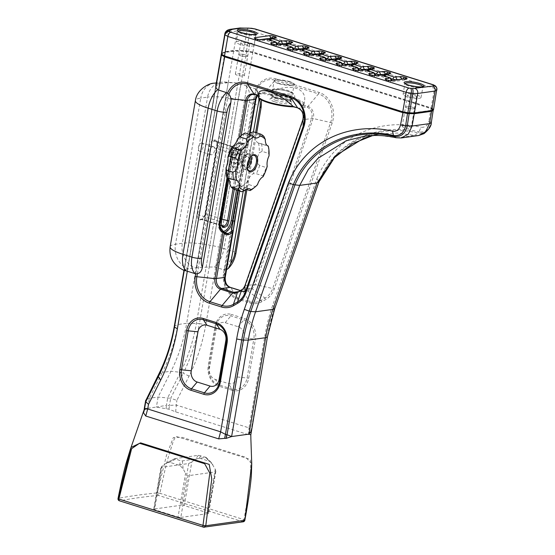 <?xml version="1.0" encoding="UTF-8"?>
<svg xmlns="http://www.w3.org/2000/svg" width="555" height="555" viewBox="0 0 555 555"><rect width="100%" height="100%" fill="white"/><g stroke="black" fill="none" stroke-linecap="round" stroke-linejoin="round"><path stroke-width="0.42" stroke-dasharray="2.77 2.08" d="M412.587 107.295A4.551 0.944 -170.2 0 1 414.502 108.433A4.551 0.944 -170.2 0 1 409.861 108.586A4.551 0.944 -170.2 0 1 405.538 106.879A4.551 0.944 -170.2 0 1 408.015 106.47A4.551 0.944 -170.2 0 1 412.587 107.295A4.551 0.944 9.8 0 0 408.015 106.47A4.551 0.944 9.8 0 0 405.538 106.879A4.551 0.944 9.8 0 0 409.861 108.586A4.551 0.944 9.8 0 0 414.502 108.433A4.551 0.944 9.8 0 0 412.587 107.295M409.215 126.783A4.551 0.944 -170.2 0 1 411.137 127.921A4.551 0.944 -170.2 0 1 406.496 128.073A4.551 0.944 -170.2 0 1 402.174 126.367A4.551 0.944 -170.2 0 1 404.65 125.957A4.551 0.944 -170.2 0 1 409.215 126.783M237.297 75.237A4.551 0.944 -170.2 0 1 235.382 74.106A4.551 0.944 -170.2 0 1 240.024 73.954A4.551 0.944 -170.2 0 1 244.346 75.653A4.551 0.944 -170.2 0 1 241.862 76.063A4.551 0.944 -170.2 0 1 237.297 75.237M240.662 55.75A4.551 0.944 -170.2 0 1 238.747 54.612A4.551 0.944 -170.2 0 1 243.388 54.459A4.551 0.944 -170.2 0 1 247.71 56.166A4.551 0.944 -170.2 0 1 245.234 56.575A4.551 0.944 -170.2 0 1 240.662 55.75A4.551 0.944 9.8 0 0 245.234 56.575A4.551 0.944 9.8 0 0 247.71 56.166A4.551 0.944 9.8 0 0 243.388 54.459A4.551 0.944 9.8 0 0 238.747 54.612A4.551 0.944 9.8 0 0 240.662 55.75M244.512 520.326L244.02 519.653L247.898 496.531L250.437 476.079L250.798 462.787L250.298 459.935L249.257 459.075L176.247 436.445L174.943 437.839L173.32 441.19L168.415 456.633L165.244 468.718L159.909 493.298L157.322 492.861L166.438 455.468L173.354 437.513L182.005 437.305L245.719 457.271L251.727 463.8M243.152 521.811L158.432 495.407L157.322 492.861C142.843 494.332 129.821 496.156 118.25 498.334L119.686 500.832L203.796 527.188L242.542 521.762A2.019 1.075 -72.6 0 0 244.02 519.653L159.909 493.298A2.019 1.075 107.4 0 1 158.432 495.407C144.099 496.767 131.188 498.577 119.686 500.832A2.019 1.075 107.4 0 1 119.415 500.811M174.7 458.659L198.329 455.315L206.016 457.375L182.359 460.893L179.938 460.588L174.7 458.659L166.75 462.815L162.115 466.089L154.581 509.712L178.03 517.059L185.564 473.436L188.006 475.739L180.805 517.413A2.019 0.416 -170.2 0 1 178.03 517.059M180.805 517.413L208.222 513.576L215.423 471.896L188.006 475.739M206.016 457.375L211.115 462.301L215.264 469.28L207.73 512.903A2.019 0.416 -170.2 0 1 208.583 513.403A2.019 0.416 -170.2 0 1 208.222 513.576M207.73 512.903L184.281 505.556L191.815 461.927L195.492 459.249L199.425 458.152L209.672 461.358L211.115 462.301M162.115 466.089L161.283 467.365L188.7 463.522L181.506 505.203A2.019 0.416 -170.2 0 1 184.281 505.556M181.506 505.203L154.082 509.039L161.283 467.365M154.581 509.712A2.019 0.416 -170.2 0 1 153.728 509.212A2.019 0.416 -170.2 0 1 154.082 509.039M250.763 434.704L251.103 431.297A20.23 19.148 -5.2 0 0 250.811 434.933L248.557 434.697L175.63 411.845L168.921 409.174L156.378 407.072L147.665 408.293L144.515 409.812L143.461 411.879M188.7 463.522L191.815 461.927M215.264 469.28L215.833 471.417L215.423 471.896M166.75 462.815L169.726 462.308L179.973 465.52L183.143 468.85L185.564 473.436M267.441 336.878L251.068 431.658M248.557 434.697L249.001 427.849L251.047 430.798L267.441 336.732A163.607 134.504 82 0 1 274.822 308.094L318.938 181.922M168.921 409.174A20.23 6.313 -88.5 0 0 169.435 405.434L176.074 404.997L249.001 427.849L265.04 334.998A169.24 139.138 82 0 1 272.678 305.375L316.87 178.807L318.972 181.645C335.969 140.235 380.071 123.931 418.137 133.034L414.585 135.358L397.269 133.054L381.472 133.845L372.731 135.524M166.063 408.709A20.23 6.188 -90 0 0 166.431 405.358L169.435 405.434L170.676 398.268L158.106 397.047L149.392 398.268L145.812 399.954M225.739 51.886L234.453 50.665L243.791 50.685L252.421 52.045L430.687 107.906L432.747 109.453L431.075 110.32L413.718 112.748L409.257 112.741L403.228 111.756L224.962 55.889L222.409 54.383L222.777 52.767L225.739 51.886L224.948 52.461L177.954 324.515L186.674 323.294A161.713 132.95 -98 0 1 171.086 371.212L158.106 397.047L156.378 407.072L166.431 405.358L167.756 397.671L180.472 372.356A165.501 136.065 82 0 0 196.421 323.315L243.416 51.261L233.662 51.24L224.948 52.461L221.487 53.71M144.342 408.452L147.665 408.293L149.392 398.268L162.365 372.433L158.633 374.431M432.574 108.884L433.323 109.973L432.574 108.884M433.33 110.008L431.013 108.62L252.74 52.76L243.416 51.261L243.791 50.685M214.369 139.936A6.063 3.219 -72.6 0 1 216.693 141.872A6.063 3.219 -72.6 0 1 216.776 145.306L204.996 213.515A6.063 3.219 -72.6 0 1 202.082 219.114A6.063 3.219 -72.6 0 1 200.563 219.842L199.994 219.919A6.063 3.219 -72.6 0 1 197.587 214.556L209.367 146.347A6.063 3.219 -72.6 0 1 213.8 140.02L214.369 139.936L215.014 141.171L214.445 141.248A5.051 2.678 107.4 0 0 210.754 146.52L198.974 214.729A5.051 2.678 107.4 0 0 200.313 219.156A5.051 2.678 107.4 0 0 200.979 219.204L201.555 219.121A5.051 2.678 107.4 0 0 202.818 218.517A5.051 2.678 107.4 0 0 205.246 213.848L217.026 145.646A5.051 2.678 107.4 0 0 216.956 142.781A5.051 2.678 107.4 0 0 215.687 141.22A5.051 2.678 107.4 0 0 215.014 141.171L237.256 148.136A5.051 2.678 -72.6 0 1 237.928 148.185A5.051 2.678 -72.6 0 1 239.26 152.611L233.038 188.644M221.431 224.969A5.051 2.678 -72.6 0 1 221.285 224.56A5.051 2.678 -72.6 0 1 221.216 221.702L232.996 153.492A5.051 2.678 -72.6 0 1 235.424 148.83A5.051 2.678 -72.6 0 1 236.687 148.22L237.672 147.498A6.063 3.219 107.4 0 0 236.159 148.234A6.063 3.219 107.4 0 0 233.246 153.825L228.861 179.182M234.335 189.345L240.648 152.785A6.063 3.219 107.4 0 0 238.241 147.422M275.724 100.309A9.706 2.005 9.8 0 0 285.471 102.064A9.706 2.005 9.8 0 0 290.758 101.19A9.706 2.005 9.8 0 0 290.612 100.739A9.706 2.005 9.8 0 0 281.538 97.562A9.706 2.005 9.8 0 0 271.922 97.507A9.706 2.005 9.8 0 0 271.638 97.888A9.706 2.005 9.8 0 0 275.724 100.309M237.783 190.476L244.318 152.646A11.121 5.897 107.4 0 0 241.376 142.912A11.121 5.897 107.4 0 0 239.899 142.802L243.173 143.828A11.121 5.897 -72.6 0 1 244.644 143.939A11.121 5.897 -72.6 0 1 246.364 145.181L238.192 190.608M246.364 145.181L247.641 144.584A12.127 6.431 107.4 0 0 244.158 143.114L243.589 143.19A12.127 6.431 107.4 0 0 239.406 145.736L238.775 146.243A1.013 0.569 -137.2 0 0 239.33 146.166A1.013 0.569 -137.2 0 0 239.406 145.736L241.154 135.649M246.552 145.84L248.009 145.396L247.641 144.584L249.521 133.7M274.69 101.78A11.121 2.296 9.8 0 0 286.873 103.841A11.121 2.296 9.8 0 0 291.75 102.273A11.121 2.296 9.8 0 0 281.35 98.637A11.121 2.296 9.8 0 0 270.334 98.575A11.121 2.296 9.8 0 0 274.69 101.78M224.248 232.42A1.013 0.805 -38.2 0 0 223.922 232.205L223.124 231.352C220.474 228.861 219.378 226.017 219.835 222.819L231.622 154.609C232.261 151.432 234.286 148.92 237.679 147.082L237.727 146.659C234.175 148.712 232.046 151.473 231.352 154.942L232.046 154.859L231.213 154.477L219.433 222.687A11.121 5.897 107.4 0 0 222.375 232.42A11.121 5.897 107.4 0 0 223.845 232.531L224.289 232.469M239.684 191.073L250.132 133.158M233.19 231.227L233.253 230.797M269.231 93.996A23.248 4.808 -170.2 0 1 292.707 97.84A23.248 4.808 -170.2 0 1 304.001 104.083L303.148 105.381L303.481 105.02L307.942 106.414A8.679 7.132 82 0 1 313.124 118.499L303.391 119.547L245.428 285.575L255.161 284.535A8.679 7.132 82 0 1 251.894 288.662L247.78 291.028L246.503 290.64L250.624 288.274A8.082 6.646 -98 0 0 253.663 284.424L311.626 118.395A8.082 6.646 -98 0 0 306.797 107.136L302.239 105.707L303.481 105.02L304.411 101.725C307.706 86.858 285.95 82.071 269.231 93.996L267.912 94.947L263.354 93.524A8.082 6.646 -98 0 0 260.892 93.309A8.082 6.646 -98 0 0 257.194 95.432M244.068 337.981A9.234 7.597 -98 0 0 238.137 326.735L225.205 322.684A9.234 7.597 -98 0 0 216.193 329.247L209.464 368.222A9.234 7.597 -98 0 0 215.395 379.467L228.327 383.526A9.234 7.597 -98 0 0 237.339 376.956L244.068 337.981L253.836 338.938A15.582 12.807 -98 0 0 243.832 319.971L230.901 315.92A15.582 12.807 -98 0 0 215.701 326.992L208.971 365.967A15.582 12.807 -98 0 0 218.975 384.934L231.907 388.986A15.582 12.807 -98 0 0 247.107 377.92L253.836 338.938L255.425 339.244L248.696 378.219A17.011 13.986 82 0 1 232.101 390.304L231.907 388.986L228.327 383.526M431.284 122.815L431.284 122.676C429.334 130.418 424.95 133.873 418.137 133.034L419.032 131.882C380.591 122.71 336.101 139.208 318.945 181.055L274.78 308.407M256.022 99.061L256.035 98.97A8.679 7.132 82 0 1 264.499 92.803L263.354 93.524L255.127 94.676L259.678 96.105L258.637 95.647L258.595 93.816M258.935 97.715A22.436 4.641 9.8 0 1 259.678 96.105L258.297 95.543M293.158 106.463L298.562 108.287L306.797 107.136L307.942 106.414L318.487 93.885L275.051 80.267A20.431 16.796 -98 0 0 255.12 94.787L224.338 272.998A20.431 16.796 -98 0 0 237.464 297.875L249.604 301.677A20.431 16.796 -98 0 0 260.926 300.456L265.047 298.084A20.431 16.796 -98 0 0 272.727 288.364L330.69 122.336A20.431 16.796 -98 0 0 318.487 93.885L319.16 92.442A21.86 17.975 82 0 1 332.216 122.884L313.124 118.499L255.161 284.535L274.253 288.919A21.86 17.975 82 0 1 266.032 299.311L261.918 301.684A21.86 17.975 82 0 1 249.799 302.995L237.658 299.194A21.86 17.975 82 0 1 223.616 272.574L224.338 272.998L225.254 277.181A8.679 7.132 82 0 0 225.24 277.264M293.741 106.886L294.004 106.858A22.436 4.641 9.8 0 1 293.65 106.851M252.421 52.045L252.74 52.76L205.752 324.814A173.146 142.351 82 0 1 189.061 376.123L176.872 400.384L170.676 398.268L183.254 373.224L180.472 372.356L171.086 371.212L162.365 372.433A161.713 132.95 82 0 0 177.954 324.515L174.326 326.125M414.606 95.606A4.551 0.944 -170.2 0 1 416.521 96.736A4.551 0.944 -170.2 0 1 411.879 96.889A4.551 0.944 -170.2 0 1 407.557 95.189A4.551 0.944 -170.2 0 1 410.034 94.78A4.551 0.944 -170.2 0 1 414.606 95.606M242.681 44.053A4.551 0.944 -170.2 0 1 240.766 42.922A4.551 0.944 -170.2 0 1 245.407 42.77A4.551 0.944 -170.2 0 1 249.729 44.469A4.551 0.944 -170.2 0 1 247.252 44.879A4.551 0.944 -170.2 0 1 242.681 44.053M417.166 95.245A9.095 1.88 -170.2 0 1 421.002 97.513A9.095 1.88 -170.2 0 1 411.72 97.819A9.095 1.88 -170.2 0 1 403.076 94.412A9.095 1.88 -170.2 0 1 408.036 93.594A9.095 1.88 -170.2 0 1 417.166 95.245M240.121 44.414A9.095 1.88 -170.2 0 1 236.284 42.145A9.095 1.88 -170.2 0 1 245.567 41.84A9.095 1.88 -170.2 0 1 254.211 45.246A9.095 1.88 -170.2 0 1 249.257 46.065A9.095 1.88 -170.2 0 1 240.121 44.414M259.712 39.662L256.063 40.175L257.895 40.952L263.563 40.459A3.233 0.666 -170.2 0 1 268.003 41.021L276.182 43.581A3.233 0.666 -170.2 0 1 277.5 44.24M276.064 44.788L272.415 45.295L274.246 46.079L279.914 45.579A3.233 0.666 -170.2 0 1 284.354 46.148L292.534 48.708A3.233 0.666 -170.2 0 1 293.852 49.36M292.416 49.908L288.767 50.422L290.598 51.206L296.273 50.706A3.233 0.666 -170.2 0 1 300.713 51.268L308.885 53.835A3.233 0.666 -170.2 0 1 310.203 54.487M308.767 55.035L305.118 55.549L306.957 56.326L312.625 55.826A3.233 0.666 -170.2 0 1 317.065 56.395L325.237 58.955A3.233 0.666 -170.2 0 1 326.555 59.607M325.119 60.162L321.47 60.668L323.308 61.452L328.976 60.953A3.233 0.666 -170.2 0 1 333.416 61.515L341.589 64.082A3.233 0.666 -170.2 0 1 342.907 64.734M341.471 65.282L337.822 65.795L339.66 66.572L345.328 66.08A3.233 0.666 -170.2 0 1 349.768 66.642L357.94 69.202A3.233 0.666 -170.2 0 1 359.258 69.861M357.822 70.409L354.18 70.915L356.012 71.699L361.68 71.2A3.233 0.666 -170.2 0 1 366.12 71.768L374.292 74.328A3.233 0.666 -170.2 0 1 375.61 74.98M374.174 75.529L370.532 76.042L372.363 76.826L378.031 76.326A3.233 0.666 -170.2 0 1 382.471 76.888L390.651 79.455A3.233 0.666 -170.2 0 1 391.962 80.107M390.526 80.655L386.752 81.273L389.825 82.091L404.644 80.01L402.5 79.157M390.838 78.581L384.525 76.604A3.233 0.666 -170.2 0 1 383.255 75.667A3.233 0.666 -170.2 0 1 383.727 75.529L388.41 74.856L386.141 74.03M374.479 73.454L368.173 71.477A3.233 0.666 -170.2 0 1 366.904 70.547A3.233 0.666 -170.2 0 1 367.375 70.402L372.051 69.729L369.79 68.903M358.128 68.334L351.815 66.357A3.233 0.666 -170.2 0 1 350.552 65.421A3.233 0.666 -170.2 0 1 351.024 65.282L355.7 64.602L353.438 63.783M341.776 63.208L335.463 61.23A3.233 0.666 -170.2 0 1 334.2 60.301A3.233 0.666 -170.2 0 1 334.672 60.155L339.348 59.482L337.086 58.657M325.424 58.088L319.111 56.104A3.233 0.666 -170.2 0 1 317.849 55.174A3.233 0.666 -170.2 0 1 318.32 55.028L322.996 54.355L320.734 53.53M309.073 52.961L302.759 50.984A3.233 0.666 -170.2 0 1 301.49 50.047A3.233 0.666 -170.2 0 1 301.969 49.908L306.644 49.235L304.383 48.41M292.721 47.834L286.408 45.857A3.233 0.666 -170.2 0 1 285.138 44.927A3.233 0.666 -170.2 0 1 285.617 44.782L290.293 44.109L288.031 43.283M276.369 42.714L270.056 40.737A3.233 0.666 -170.2 0 1 268.786 39.8A3.233 0.666 -170.2 0 1 269.265 39.662L273.941 38.982L271.679 38.163M221.459 53.578L225.08 51.677L233.801 50.456L243.548 50.484L252.879 51.983L431.145 107.843L433.462 109.196L433.545 109.717M247.468 168.658A8.082 4.287 -72.6 0 1 247.357 168.318A8.082 4.287 -72.6 0 1 251.131 156.274A8.082 4.287 -72.6 0 1 251.415 156.059M269.015 155.976L268.634 153.402L262.092 151.355L259.206 152.903A10.108 5.363 107.4 0 0 257.43 163.17L259.65 165.48L266.192 167.534L267.239 166.243M263.014 176.774L262.869 175.803L256.327 173.75L253.205 173.694A10.108 5.363 107.4 0 0 247.703 181.554L248.765 184.558L255.307 186.612L257.513 184.628M246.219 189.373L243.513 188.527L241.023 186.605A10.108 5.363 107.4 0 0 239.607 185.661A10.108 5.363 107.4 0 0 235.015 187.444L235.251 189.685M228.14 178.204A10.108 5.363 107.4 0 0 226.877 177.42A10.108 5.363 107.4 0 0 226.801 177.399M263.958 136.502L257.416 134.456L255.501 136.398A10.108 5.363 107.4 0 0 258.415 143.037A10.108 5.363 107.4 0 0 258.498 143.058L266.962 145.327M245.053 132.95L244.276 133.852A10.108 5.363 107.4 0 0 245.685 134.796A10.108 5.363 107.4 0 0 248.89 134.157M253.351 188.367A30.324 16.081 107.4 0 0 255.307 186.612M262.869 175.803A30.324 16.081 107.4 0 0 266.192 167.534M268.634 153.402A30.324 16.081 107.4 0 0 268.072 145.674M250.277 133.013A28.298 15.013 -72.6 0 1 255.501 136.398M253.385 131.819A30.324 16.081 -72.6 0 1 257.416 134.456M258.498 143.058A28.298 15.013 -72.6 0 1 259.206 152.903M261.537 143.627A30.324 16.081 -72.6 0 1 262.092 151.355M257.43 163.17A28.298 15.013 -72.6 0 1 253.205 173.694M259.65 165.48A30.324 16.081 -72.6 0 1 256.327 173.75M247.703 181.554A28.298 15.013 -72.6 0 1 241.023 186.605M248.765 184.558A30.324 16.081 -72.6 0 1 243.513 188.527M235.015 187.444A28.298 15.013 -72.6 0 1 229.791 184.059M240.287 136.357A28.298 15.013 -72.6 0 1 244.276 133.852M244.852 147.443A13.258 7.035 -72.6 0 1 249.209 162.781A13.258 7.035 -72.6 0 1 236.784 171.585A13.258 7.035 -72.6 0 1 235.937 158.126A13.258 7.035 -72.6 0 1 244.311 147.554A13.258 7.035 -72.6 0 1 244.852 147.443M248.89 159.562A5.051 2.678 107.4 0 0 247.426 156.434A5.051 2.678 107.4 0 0 246.76 156.378A5.051 2.678 107.4 0 0 243.194 161.047A5.051 2.678 107.4 0 0 244.408 166.077A5.051 2.678 107.4 0 0 247.391 164.342M226.565 269.633L223.616 269.73L214.528 266.99L209.166 267.038L196.262 267.76L187.548 268.981L184.024 270.313L215.874 87.461L184.253 270.528M183.955 270.396L215.819 85.9L184.003 270.417M243.222 191.135L253.462 131.84M215.826 85.865L219.523 83.84L228.244 82.619L236.638 82.952L240.787 83.978L254.891 88.661L256.736 89.709L259.227 98.457M201.493 143.017A4.246 2.255 -72.6 0 1 202.055 143.058A4.246 2.255 -72.6 0 1 202.936 147.783A4.246 2.255 -72.6 0 1 199.516 151.161A4.246 2.255 -72.6 0 1 198.496 146.943A4.246 2.255 -72.6 0 1 201.493 143.017M212.94 146.603A4.246 2.255 -72.6 0 1 213.502 146.645A4.246 2.255 -72.6 0 1 214.383 151.369A4.246 2.255 -72.6 0 1 210.962 154.748A4.246 2.255 -72.6 0 1 209.943 150.53A4.246 2.255 -72.6 0 1 212.94 146.603M198.329 455.315L195.492 459.249M199.425 458.152L200.75 455.62M165.792 463.411L174.985 458.583M205.267 457.036L209.672 461.358M212.843 464.688L205.704 457.625M182.359 460.893L183.143 468.85M179.973 465.52L179.938 460.588M175.422 459.172L169.726 462.308M175.63 411.845L176.872 400.384M187.319 271.222L218.601 90.153L187.319 271.222M227.557 93.108A21.86 17.975 -98 0 0 226.024 98.339L195.714 273.823M189.061 376.123L183.254 373.224A167.43 137.647 -98 0 0 199.391 323.607L186.674 323.294L233.662 51.24L234.453 50.665M246.76 50.977L199.391 323.607L205.752 324.814M430.687 107.906L431.013 108.62L428.883 120.941L431.2 122.294C429.39 129.461 425.338 132.659 419.032 131.882L420.926 127.213C425.054 127.719 427.704 125.631 428.883 120.941M432.747 109.453L433.212 110.091M222.409 54.383L221.924 54.73M222.257 53.703L221.591 54.168M289.627 81.627A9.706 2.005 9.8 0 0 274.628 80.641A9.706 2.005 9.8 0 0 288.218 84.901A9.706 2.005 9.8 0 0 289.627 81.627M278.395 83.576A10.108 2.088 -170.2 0 1 274.128 81.058A10.108 2.088 -170.2 0 1 279.637 80.149A10.108 2.088 -170.2 0 1 289.786 81.98A10.108 2.088 -170.2 0 1 294.053 84.499A10.108 2.088 -170.2 0 1 288.545 85.415A10.108 2.088 -170.2 0 1 278.395 83.576M276.903 92.192A10.108 2.088 -170.2 0 1 272.644 89.674A10.108 2.088 -170.2 0 1 282.96 89.334A10.108 2.088 -170.2 0 1 292.561 93.115A10.108 2.088 -170.2 0 1 287.053 94.024A10.108 2.088 -170.2 0 1 276.903 92.192M276.258 93.219A10.961 2.269 9.8 0 0 293.207 94.329A10.961 2.269 9.8 0 0 277.847 89.515A10.961 2.269 9.8 0 0 276.258 93.219M275.648 97.652A10.684 2.206 -170.2 0 1 277.195 94.045A10.684 2.206 -170.2 0 1 292.166 98.734A10.684 2.206 -170.2 0 1 275.648 97.652M276.029 98.554A9.706 2.005 9.8 0 0 285.776 100.309A9.706 2.005 9.8 0 0 291.063 99.435A9.706 2.005 9.8 0 0 281.843 95.807A9.706 2.005 9.8 0 0 271.936 96.133A9.706 2.005 9.8 0 0 276.029 98.554M209.367 146.347L233.246 153.825M237.672 147.498L236.687 148.22L214.445 141.248L213.8 140.02M197.587 214.556L221.459 222.035M216.776 145.306L240.648 152.785M248.009 145.389L246.288 152.861L242.93 152.465L236.437 190.06M224.532 232.746L223.845 232.531A1.013 0.832 82 0 1 223.2 231.303L223.2 231.303A10.108 5.363 -72.6 0 1 219.183 222.354L230.963 154.144A10.108 5.363 -72.6 0 1 238.345 143.599L238.914 143.523A10.108 5.363 -72.6 0 1 242.93 152.465M238.914 143.523A1.013 0.832 82 0 1 239.899 142.802L239.33 142.885A11.121 5.897 107.4 0 0 231.213 154.477L230.783 154.228C232.163 147.866 234.911 144.078 239.025 142.857A1.013 0.832 82 0 1 239.33 142.885L242.604 143.911A1.013 0.832 -98 0 0 243.589 143.19M204.996 213.515L221.972 219.093M221.674 225.427L201.555 219.121L200.563 219.842M199.994 219.919L200.979 219.204L221.972 225.781M238.345 143.599A1.013 0.832 82 0 1 239.025 142.857L241.376 142.912L244.644 143.939L243.478 143.856A1.013 0.832 -98 0 0 244.158 143.114M238.775 146.243A11.121 5.897 -72.6 0 1 242.604 143.911L243.173 143.828A1.013 0.832 -98 0 0 243.478 143.856L237.915 147.29C234.474 149.406 232.517 151.931 232.046 154.859L228.022 178.169M230.963 154.144L219.003 222.437L219.835 222.819L219.565 223.152M219.183 222.354L219.003 222.437C217.817 226.697 218.941 230.027 222.375 232.42L225.642 233.447A11.121 5.897 -72.6 0 1 223.922 232.205M239.691 191.08L246.288 152.847M304.411 101.725L304.001 104.083A23.248 4.808 -170.2 0 1 303.599 104.763M223.616 272.574L254.398 94.364A21.86 17.975 82 0 1 275.724 78.831L275.051 80.267L264.499 92.803L268.96 94.204M302.239 105.707A22.436 4.641 9.8 0 0 293.609 99.13A22.436 4.641 9.8 0 0 267.912 94.947M244.901 285.79L245.428 285.575A8.082 6.646 82 0 1 242.389 289.426L250.624 288.274L251.894 288.662L265.047 298.084L266.032 299.311M261.918 301.684L260.926 300.456L247.78 291.028A8.679 7.132 82 0 1 242.972 291.548L242.022 291.125A8.082 6.646 -98 0 0 244.491 291.34A8.082 6.646 -98 0 0 246.503 290.64L238.268 291.791A8.082 6.646 82 0 1 236.257 292.492L244.491 291.34L240.364 290.501M249.799 302.995L249.604 301.677L242.972 291.548L230.325 287.351M240.246 290.57L242.022 291.125L238.393 291.632M237.658 299.194L237.464 297.875L230.831 287.747A8.679 7.132 82 0 1 229.631 287.233M418.63 135.531L414.585 135.358L397.22 137.786L401.265 137.959M433.323 109.973L431.284 122.676L433.406 110.355M381.438 133.859L364.08 136.294L379.904 135.489L396.034 137.737M257.464 95.516L259.185 93.92L260.892 93.309L252.657 94.461A8.082 6.646 82 0 1 255.127 94.676L254.683 94.641M242.015 289.55L237.901 291.916M298.118 108.253L298.562 108.287A8.082 6.646 82 0 1 303.391 119.547L302.863 119.769M256.035 98.97L255.12 94.787L254.398 94.364M225.205 322.684L230.901 315.92L231.567 314.484L244.498 318.535A17.011 13.986 82 0 1 255.425 339.244M238.137 326.735L243.832 319.971L244.498 318.535M237.339 376.956L248.696 378.219M232.101 390.304L219.169 386.252L218.975 384.934L215.395 379.467M209.464 368.222L208.971 365.967L208.243 365.544A17.011 13.986 82 0 0 219.169 386.252M216.193 329.247L215.701 326.992L214.979 326.569L208.243 365.544M272.678 305.375L274.787 307.525A164.668 135.378 -98 0 0 267.357 336.351L265.04 334.998M258.186 96.168A23.248 4.808 -170.2 0 1 258.588 95.488M239.371 137.141L237.727 146.659M231.352 154.942L227.37 177.961M275.724 78.831L319.16 92.442M332.216 122.884L274.253 288.919M214.979 326.569A17.011 13.986 82 0 1 231.567 314.484M316.87 178.807C335.109 134.504 381.202 117.806 420.926 127.213M230.942 98.97L227.612 98.637A20.431 16.796 82 0 1 228.868 94.177M197.351 273.844L227.612 98.637L226.024 98.339M422.841 86.594A9.095 1.88 -170.2 0 1 422.854 86.795A9.095 1.88 -170.2 0 1 417.901 87.614A9.095 1.88 -170.2 0 1 408.764 85.963A9.095 1.88 -170.2 0 1 404.928 83.694A9.095 1.88 -170.2 0 1 405.011 83.514M256.049 34.327A9.095 1.88 -170.2 0 1 256.063 34.528A9.095 1.88 -170.2 0 1 251.103 35.347A9.095 1.88 -170.2 0 1 241.973 33.695A9.095 1.88 -170.2 0 1 238.137 31.427A9.095 1.88 -170.2 0 1 238.213 31.246M257.895 40.952L257.097 39.162M255.46 38.656L256.264 40.439M259.005 41.098L260.982 39.662M263.563 40.459L265.54 39.023M268.003 41.021L267.205 39.232M276.182 43.581L275.377 41.791M272.415 45.295L271.568 43.699M272.616 45.566L271.811 43.776M274.246 46.079L273.449 44.289M275.356 46.218L277.333 44.782M279.914 45.579L281.891 44.143M284.354 46.148L283.556 44.358M292.534 48.708L291.729 46.918M288.767 50.422L287.927 48.819M288.968 50.692L288.163 48.902M290.598 51.206L289.8 49.416M291.708 51.344L293.685 49.908M296.273 50.706L298.243 49.27M300.713 51.268L299.908 49.478M308.885 53.835L308.08 52.045M305.118 55.549L304.279 53.946M305.319 55.812L304.515 54.022M306.957 56.326L306.152 54.536M308.067 56.464L310.037 55.028M312.625 55.826L314.595 54.39M317.065 56.395L316.26 54.605M325.237 58.955L324.432 57.165M321.47 60.668L320.63 59.073M321.671 60.939L320.866 59.149M323.308 61.452L322.504 59.663M324.418 61.591L326.389 60.155M328.976 60.953L330.947 59.517M333.416 61.515L332.611 59.732M341.589 64.082L340.784 62.292M337.822 65.795L336.982 64.193M338.023 66.066L337.218 64.276M339.66 66.572L338.855 64.782M340.77 66.718L342.74 65.282M345.328 66.08L347.298 64.644M349.768 66.642L348.963 64.852M357.94 69.202L357.142 67.412M354.18 70.915L353.334 69.32M354.374 71.186L353.57 69.396M356.012 71.699L355.207 69.909M357.122 71.838L359.092 70.402M361.68 71.2L363.65 69.763M366.12 71.768L365.315 69.979M374.292 74.328L373.494 72.538M370.532 76.042L369.685 74.439M370.726 76.312L369.921 74.523M372.363 76.826L371.559 75.036M373.473 76.965L375.444 75.529M378.031 76.326L380.002 74.89M382.471 76.888L381.667 75.098M390.651 79.455L389.846 77.665M386.884 81.169L386.037 79.566M387.078 81.432L386.28 79.642M388.715 81.946L387.91 80.156M389.825 82.091L391.795 80.655M404.644 80.01L406.614 78.574M404.442 79.747L405.115 78.789M384.525 76.604L384.872 76.104M383.727 75.529L385.704 74.093M388.285 74.89L390.262 73.454M388.091 74.62L388.757 73.662M368.173 71.477L368.52 70.978M367.375 70.402L369.346 68.966M371.933 69.763L373.91 68.327M371.739 69.493L372.405 68.536M351.815 66.357L352.168 65.858M351.024 65.282L352.994 63.846M355.582 64.644L357.552 63.208M355.387 64.373L356.053 63.416M335.463 61.23L335.817 60.731M334.672 60.155L336.642 58.719M341.2 58.081L339.23 59.517M339.036 59.246L339.702 58.289M319.111 56.104L319.465 55.611M318.32 55.028L320.291 53.592M322.878 54.39L324.848 52.954M322.677 54.126L323.35 53.169M302.759 50.984L303.106 50.484M301.969 49.908L303.939 48.472M306.526 49.27L308.497 47.834M306.325 49L306.998 48.042M286.408 45.857L286.755 45.357M285.617 44.782L287.587 43.345M290.175 44.143L292.145 42.707M289.974 43.873L290.647 42.915M270.056 40.737L270.403 40.237M269.265 39.662L271.235 38.226M273.823 39.023L275.793 37.587M273.622 38.753L274.295 37.795M256.063 40.175L255.217 38.572M436.91 90.264L436.91 90.083A4.045 3.94 167.7 0 0 436.958 89.202M433.545 109.578L436.827 89.709A4.045 3.94 167.7 0 0 436.799 88.238L436.556 87.496M231.06 29.228A4.045 3.323 -98 0 0 228.452 32.19L224.824 34.091M433.462 109.196L436.827 89.709L434.51 88.356A4.045 2.144 107.4 0 0 433.504 84.839M239.975 27.979L239.871 27.993A4.045 3.323 -98 0 0 237.165 30.969L228.452 32.19L225.08 51.677M431.145 107.843L434.51 88.356L256.243 32.495A4.045 2.144 107.4 0 0 255.175 28.957L255.113 28.936M248.474 27.972A4.045 1.325 -84.4 0 0 246.919 30.997L237.165 30.969L233.801 50.456M252.879 51.983L256.243 32.495L249.889 31.288A4.045 1.325 95.6 0 1 251.477 28.27L251.519 28.277M246.517 50.776L249.889 31.288L246.919 30.997L243.548 50.484M251.179 156.281A8.082 4.287 107.4 0 0 249.153 153.791A8.082 4.287 107.4 0 0 242.639 160.228A8.082 4.287 107.4 0 0 244.318 169.226A8.082 4.287 107.4 0 0 245.386 169.303A8.082 4.287 107.4 0 0 247.398 168.338M237.554 149.774A8.713 4.62 107.4 0 0 231.123 162.976A8.713 4.62 107.4 0 0 239.635 161.782A8.713 4.62 107.4 0 0 237.554 149.774M238.04 149.191A9.442 5.009 -72.6 0 1 241.141 160.111A9.442 5.009 -72.6 0 1 232.295 166.382A9.442 5.009 -72.6 0 1 231.692 156.794A9.442 5.009 -72.6 0 1 237.651 149.267A9.442 5.009 -72.6 0 1 238.04 149.191M237.082 152.528A5.862 3.108 -72.6 0 1 238.477 160.603A5.862 3.108 -72.6 0 1 232.753 161.408A5.862 3.108 -72.6 0 1 237.082 152.528M237.602 153.513A5.051 2.678 107.4 0 0 234.037 158.182A5.051 2.678 107.4 0 0 235.251 163.205A5.051 2.678 107.4 0 0 239.316 159.188A5.051 2.678 107.4 0 0 238.268 153.562A5.051 2.678 107.4 0 0 237.602 153.513M247.232 166.528A7.076 3.753 -72.6 0 1 244.741 168.075A7.076 3.753 -72.6 0 1 241.793 162.865A7.076 3.753 -72.6 0 1 245.809 154.935A7.076 3.753 -72.6 0 1 250.007 157.669M223.616 269.73A20.216 10.718 107.4 0 0 232.954 251.387A7.076 1.464 -170.2 0 1 235.937 253.156M188.485 268.849A20.216 16.615 82 0 1 175.498 244.235L182.338 243.277A30.324 6.271 -170.2 0 1 223.963 248.571A20.216 10.718 -72.6 0 1 214.528 266.99M254.891 88.661A20.216 10.718 107.4 0 1 258.2 105.228L249.209 102.411L223.963 248.571L232.954 251.387L258.2 105.228A7.076 1.464 -170.2 0 1 261.183 106.99M245.83 85.782A20.216 10.718 -72.6 0 1 249.209 102.411A30.324 6.271 9.8 0 0 207.584 97.118L182.338 243.277A20.216 16.615 -98 0 0 195.325 267.892M170.149 246.76A30.324 6.271 -170.2 0 1 175.498 244.235L200.75 98.075A30.324 6.271 9.8 0 0 195.395 100.601M255.626 132.52L245.754 189.699M227.3 82.751A20.216 16.615 -98 0 0 221.133 82.223A20.216 16.615 -98 0 0 207.584 97.118L200.75 98.075A20.216 16.615 82 0 1 214.299 83.181M216.311 83.049A20.216 16.615 82 0 1 220.467 83.708M219.523 83.84L187.548 268.981M196.262 267.76L228.244 82.619M237.901 83.208L206.113 267.219M209.166 267.038L240.787 83.978M246.968 86.178L215.694 267.246M407.557 95.189L402.174 126.367M416.521 96.736L411.137 127.921M244.346 75.653L249.729 44.469M235.382 74.106L240.766 42.922M215.833 471.417L208.583 513.403M153.728 509.212L160.978 467.22M221.854 53.384L222.777 52.767M289.682 81.627C283.598 79.941 278.763 79.448 275.176 80.142L274.128 81.058L272.526 89.91L273.879 89.556C277.264 89.244 281.614 89.723 286.921 91.006L292.589 93.379L294.053 84.499C295.343 84.374 293.886 83.416 289.682 81.627M275.377 97.624C278.894 98.852 283.584 99.546 289.446 99.692C293.47 99.074 295.26 98.103 294.802 96.764C293.949 95.127 297.251 94.072 286.2 90.812C272.685 88.023 270.112 90.188 269.723 91.304C267.517 92.962 269.404 95.071 275.377 97.624M290.758 101.19L291.181 99.185C292.027 98.79 290.369 101.204 275.759 97.666L271.908 95.855L271.638 97.888M235.424 148.83L236.159 148.234M221.285 224.56L221.549 225.469M200.313 219.156L222.555 226.121M215.687 141.22L237.928 148.185M202.818 218.517L202.082 219.114M216.956 142.781L216.693 141.872M271.922 97.507L270.334 98.575M290.612 100.739L291.75 102.273M248.064 145.167L250.138 133.144M372.828 135.517L381.472 133.845M259.143 96.043L258.255 95.765M403.076 94.412L404.893 83.389M421.002 97.513L422.993 86.518M254.211 45.246L256.202 34.25M238.095 31.122L236.284 42.145M272.283 45.399L270.66 43.207M288.635 50.526L287.011 48.327M304.986 55.653L303.363 53.453M321.345 60.772L319.715 58.573M337.697 65.899L336.066 63.7M354.048 71.026L352.418 68.827M370.4 76.146L368.777 73.947M386.752 81.273L385.128 79.074M404.762 79.975L407.03 78.449M388.41 74.856L390.678 73.329M372.051 69.729L374.32 68.203M355.7 64.602L357.968 63.083M339.348 59.482L341.616 57.956M322.996 54.355L325.265 52.829M306.644 49.235L308.913 47.709M290.293 44.109L292.561 42.582M273.941 38.982L276.21 37.462M255.931 40.279L254.308 38.08M247.357 168.318L247.565 169.039M251.131 156.274L251.713 155.802M254.225 155.379L249.153 153.791C246.954 152.646 244.651 154.692 242.237 159.93C240.919 165.515 241.605 168.616 244.318 169.226L249.389 170.815M239.607 185.661L249.424 188.735M226.877 177.42L236.694 180.493M258.415 143.037L268.225 146.111M245.685 134.796L255.494 137.869M236.784 171.585L232.295 166.382C229.617 159.278 231.407 153.575 237.651 149.267L244.311 147.554M244.408 166.077L235.251 163.205C235.341 164.53 236.583 163.135 238.969 159.021C239.309 154.352 239.073 152.535 238.268 153.562L247.426 156.434M256.715 132.86L246.919 189.595M236.638 82.952L223.998 81.953L216.339 82.896M256.736 89.702L261.502 99.997M213.502 146.645L202.055 143.058M210.962 154.748L199.516 151.161"/><path stroke-width="0.83" d="M251.727 463.8L244.866 520.153C248.245 501.706 250.409 486.908 251.359 475.76L251.727 463.8L250.867 438.457M242.542 521.762L244.512 520.326L244.02 519.653M244.512 520.326L205.766 525.751L211.767 478.965L209.207 464.389L140.609 442.869L131.022 447.42L118.25 498.334L118.881 499.042L131.632 448.676L139.499 443.285L204.677 463.709L209.804 473.068L202.991 525.398L205.766 525.751L203.796 527.188L243.152 521.811A2.019 2.019 0 0 0 244.873 520.153M118.25 498.334L118.042 498.48A2.019 2.019 0 0 0 119.415 500.811A2.019 1.075 107.4 0 1 118.881 499.042L202.991 525.398A2.019 1.075 -72.6 0 0 203.525 527.167L119.415 500.811M204.406 527.236L204.413 527.236A2.019 2.019 0 0 1 203.525 527.167A2.019 1.075 -72.6 0 0 203.796 527.188M143.461 411.879A20.23 20.029 153.1 0 0 144.342 408.452L143.495 412.733L145.75 416.028L218.677 438.88L224.622 438.367A1076.027 403.346 173.3 0 0 226.072 438.408L231.608 436.556L248.973 434.121L250.811 434.912L250.888 439.234M250.811 434.912L267.441 336.871L274.78 308.407L318.938 181.922L334.554 157.565L352.487 143.606L372.828 135.517M251.103 431.297L248.973 434.121L265.63 337.683L267.441 336.878M143.495 412.733A20.23 19.966 158.5 0 0 144.529 408.924L145.667 400.765L145.764 401.758L148.497 404.359L147.706 408.966L144.529 408.924L145.764 401.758L158.341 376.706L158.376 375.451A165.501 136.065 -98 0 0 174.332 326.409L184.003 270.417M224.622 438.367L225.441 434.378L220.633 431.825L147.706 408.966L145.75 416.028M226.072 438.408A20.23 6.896 99.8 0 1 226.856 434.627L225.441 434.378L241.751 339.938L243.388 340.097L227.057 434.662A20.23 7.035 -77.9 0 0 226.142 438.388M318.972 181.645L317.058 182.963L272.928 309.371L255.564 311.806L250.777 311.459A163.607 134.504 -98 0 0 243.388 340.097L248.265 340.111L231.608 436.556L226.856 434.627M158.633 374.431L145.667 400.765L158.633 374.431C166.07 359.605 171.301 343.503 174.326 326.125L174.485 327.096A167.43 137.647 82 0 1 158.341 376.706L160.686 380.099A173.146 142.351 -98 0 0 177.378 328.789L187.319 271.222L195.242 273.705C199.148 274.135 201.527 271.992 202.381 267.281L230.818 102.647C231.595 97.902 230.158 94.565 226.516 92.636L217.615 89.737L215.874 87.461L215.826 85.865M221.487 53.71L221.473 55.042L224.373 56.735L402.639 112.596L407.724 113.56L414.238 113.733L431.596 111.305L433.33 110.008M418.609 135.531L424.027 133.63C429.008 129.44 431.422 125.832 431.284 122.815L433.212 110.091M228.861 179.182L221.459 222.035A6.063 3.219 107.4 0 0 221.549 225.469A6.063 3.219 107.4 0 0 223.873 227.404L224.442 227.321A6.063 3.219 107.4 0 0 228.868 220.994L234.335 189.345M233.038 188.644L227.481 220.821A5.051 2.678 -72.6 0 1 223.79 226.093L223.221 226.169A5.051 2.678 -72.6 0 1 222.555 226.121A5.051 2.678 -72.6 0 1 221.431 224.969M236.437 190.06L231.151 220.675L232.94 220.98L231.518 231.144A11.121 5.897 -72.6 0 1 227.689 233.475L224.414 232.448A11.121 5.897 107.4 0 0 232.538 220.855L237.783 190.476M231.997 230.11L233.239 230.942L239.684 191.073M238.192 190.608L232.94 220.98L234.508 221.056L233.253 230.866L232.517 232.163L231.518 231.144M227.37 177.961L219.565 223.152C219.065 226.634 220.182 229.714 222.916 232.385L224.282 233.315A1.013 0.805 -38.2 0 0 224.248 232.42M372.731 135.524L363.518 138.341L335.31 155.899L317.058 182.963L299.693 185.398L293.338 184.642C310.488 142.808 354.985 126.269 393.433 135.469C399.732 136.246 403.783 133.054 405.594 125.881L407.641 112.762M238.393 291.632L233.787 292.277L221.646 288.475A8.082 6.646 82 0 1 216.457 278.631L224.282 233.315A12.127 6.431 107.4 0 0 227.765 234.786L228.334 234.709A12.127 6.431 107.4 0 0 232.517 232.163L224.685 277.479L214.931 278.624L223.124 231.352M431.221 110.598L431.596 111.305L429.473 123.626L412.108 126.054L408.307 134.137L401.265 137.959L396.034 137.737L394.085 136.398C356.019 127.317 311.924 143.592 294.92 185.009L250.777 311.459L249.188 311.112L293.338 184.642L288.496 182.782L244.311 309.35A169.24 139.138 -98 0 0 236.666 338.973L220.633 431.825L218.677 438.88M197.962 331.8A9.234 7.597 82 0 1 206.973 325.237L219.905 329.288A9.234 7.597 82 0 1 225.836 340.534L219.107 379.516A9.234 7.597 82 0 1 210.095 386.079L197.164 382.027A9.234 7.597 82 0 1 191.232 370.775L197.962 331.8L188.194 330.842A15.582 12.807 82 0 1 203.394 319.77L216.325 323.822A15.582 12.807 82 0 1 226.329 342.796L219.6 381.771A15.582 12.807 82 0 1 204.4 392.843L191.468 388.791L197.164 382.027M292.964 106.255A23.248 4.808 -170.2 0 1 269.487 102.411A23.248 4.808 -170.2 0 1 258.186 96.168L258.595 93.816C259.227 85.928 280.476 93.622 292.964 106.255L294.004 106.858M336.642 58.719L341.2 58.081A2.83 0.583 9.8 0 0 341.616 57.956A2.83 0.583 9.8 0 0 340.506 57.137L338.876 56.624A2.83 0.583 9.8 0 0 334.991 56.131L328.768 56.561L320.117 53.648L324.848 52.954A2.83 0.583 9.8 0 0 325.265 52.829A2.83 0.583 9.8 0 0 324.155 52.017L322.524 51.504A2.83 0.583 9.8 0 0 318.639 51.011L312.416 51.435L304.237 48.875L303.939 48.472L308.497 47.834A2.83 0.583 9.8 0 0 308.913 47.709A2.83 0.583 9.8 0 0 307.803 46.891L306.166 46.377A2.83 0.583 9.8 0 0 302.288 45.885L296.058 46.315L287.407 43.401L292.145 42.707A2.83 0.583 9.8 0 0 292.561 42.582A2.83 0.583 9.8 0 0 291.451 41.771L289.814 41.257A2.83 0.583 9.8 0 0 285.929 40.758L279.706 41.188L271.055 38.274L275.793 37.587A2.83 0.583 9.8 0 0 276.21 37.462A2.83 0.583 9.8 0 0 275.1 36.644L273.462 36.13A2.83 0.583 9.8 0 0 269.577 35.638L254.766 37.712A2.83 0.583 9.8 0 0 254.308 38.08A2.83 0.583 9.8 0 0 255.46 38.656L257.097 39.162A2.83 0.583 9.8 0 0 260.982 39.662L267.205 39.232L275.377 41.791L275.675 42.201L271.118 42.839A2.83 0.583 9.8 0 0 270.66 43.207A2.83 0.583 9.8 0 0 271.811 43.776L273.449 44.289A2.83 0.583 9.8 0 0 277.333 44.782L283.556 44.358L291.729 46.918L292.027 47.321L287.469 47.959A2.83 0.583 9.8 0 0 287.011 48.327A2.83 0.583 9.8 0 0 288.163 48.902L289.8 49.416A2.83 0.583 9.8 0 0 293.685 49.908L299.908 49.478L308.573 52.288L303.821 53.086A2.83 0.583 9.8 0 0 303.363 53.453A2.83 0.583 9.8 0 0 304.515 54.022L306.152 54.536A2.83 0.583 9.8 0 0 310.037 55.028L316.26 54.605L324.432 57.165L324.731 57.567L320.173 58.206A2.83 0.583 9.8 0 0 319.715 58.573A2.83 0.583 9.8 0 0 320.866 59.149L322.504 59.663A2.83 0.583 9.8 0 0 326.389 60.155L332.611 59.732L340.784 62.292L341.082 62.694L336.524 63.332A2.83 0.583 9.8 0 0 336.066 63.7A2.83 0.583 9.8 0 0 337.218 64.276L338.855 64.782A2.83 0.583 9.8 0 0 342.74 65.282L348.963 64.852L357.142 67.412L357.434 67.821L352.876 68.459A2.83 0.583 9.8 0 0 352.418 68.827A2.83 0.583 9.8 0 0 353.57 69.396L355.207 69.909A2.83 0.583 9.8 0 0 359.092 70.402L365.315 69.979L373.494 72.538L373.792 72.941L369.228 73.579A2.83 0.583 9.8 0 0 368.777 73.947A2.83 0.583 9.8 0 0 369.921 74.523L371.559 75.036A2.83 0.583 9.8 0 0 375.444 75.529L381.667 75.098L390.338 77.908L385.586 78.706A2.83 0.583 9.8 0 0 385.128 79.074A2.83 0.583 9.8 0 0 386.28 79.642L387.91 80.156A2.83 0.583 9.8 0 0 391.795 80.655L406.614 78.574A2.83 0.583 9.8 0 0 407.03 78.449A2.83 0.583 9.8 0 0 405.92 77.638L404.283 77.124A2.83 0.583 9.8 0 0 400.398 76.632L394.175 77.055L385.996 74.495L385.704 74.093L390.262 73.454A2.83 0.583 9.8 0 0 390.678 73.329A2.83 0.583 9.8 0 0 389.568 72.511L387.931 71.997A2.83 0.583 9.8 0 0 384.046 71.505L377.823 71.935L369.172 69.021L373.91 68.327A2.83 0.583 9.8 0 0 374.32 68.203A2.83 0.583 9.8 0 0 373.217 67.391L371.579 66.877A2.83 0.583 9.8 0 0 367.694 66.385L361.471 66.808L353.292 64.248L352.994 63.846L357.552 63.208A2.83 0.583 9.8 0 0 357.968 63.083A2.83 0.583 9.8 0 0 356.858 62.264L355.228 61.751A2.83 0.583 9.8 0 0 351.343 61.258L345.12 61.681L336.642 58.719M275.87 42.041L277.5 44.24A3.233 0.666 -170.2 0 1 276.973 44.657L276.064 44.788M292.221 47.161L293.852 49.36A3.233 0.666 -170.2 0 1 293.324 49.784L292.416 49.908M308.573 52.288L310.203 54.487A3.233 0.666 -170.2 0 1 309.676 54.91L308.767 55.035M324.932 57.415L326.555 59.607A3.233 0.666 -170.2 0 1 326.028 60.03L325.119 60.162M341.283 62.535L342.907 64.734A3.233 0.666 -170.2 0 1 342.386 65.157L341.471 65.282M357.635 67.661L359.258 69.861A3.233 0.666 -170.2 0 1 358.738 70.277L357.822 70.409M373.987 72.781L375.61 74.98A3.233 0.666 -170.2 0 1 375.09 75.404L374.174 75.529M390.338 77.908L391.962 80.107A3.233 0.666 -170.2 0 1 391.442 80.53L390.526 80.655M402.5 79.157L397.137 79.733A3.233 0.666 -170.2 0 1 392.697 79.164L390.838 78.581M386.141 74.03L380.785 74.606A3.233 0.666 -170.2 0 1 376.346 74.044L374.479 73.454M369.79 68.903L364.434 69.479A3.233 0.666 -170.2 0 1 359.994 68.917L358.128 68.334M353.438 63.783L348.082 64.359A3.233 0.666 -170.2 0 1 343.642 63.79L341.776 63.208M337.086 58.657L331.73 59.232A3.233 0.666 -170.2 0 1 327.29 58.67L325.424 58.088M320.734 53.53L315.379 54.106A3.233 0.666 -170.2 0 1 310.939 53.544L309.073 52.961M304.383 48.41L299.027 48.986A3.233 0.666 -170.2 0 1 294.587 48.417L292.721 47.834M288.031 43.283L282.675 43.859A3.233 0.666 -170.2 0 1 278.235 43.297L276.369 42.714M271.679 38.163L259.712 39.662M433.545 109.578L431.735 110.521L414.37 112.956L407.856 112.783L402.77 111.819L224.504 55.958L221.611 54.265L224.817 33.806L224.976 34.778L227.869 36.464L406.142 92.331L412.858 93.455A4.045 1.325 -84.4 0 0 412.337 88.55L409.09 88.113L230.825 32.252L229.631 31.496L229.479 30.809L232.392 29.318L241.106 28.097L248.786 28.104L254.634 28.915L432.907 84.776L433.601 85.574L432.505 86.115L412.337 88.55M251.415 156.059A8.082 4.287 -72.6 0 1 253.149 155.303A8.082 4.287 -72.6 0 1 254.225 155.379A8.082 4.287 -72.6 0 1 256.16 163.42A8.082 4.287 -72.6 0 1 250.458 170.891A8.082 4.287 -72.6 0 1 249.389 170.815A8.082 4.287 -72.6 0 1 247.468 168.658M253.94 154.727A8.894 4.717 107.4 0 0 251.713 155.802A8.894 4.717 107.4 0 0 247.565 169.039A8.894 4.717 107.4 0 0 256.292 166.493A8.894 4.717 107.4 0 0 253.94 154.727M267.239 166.243A10.108 5.363 -72.6 0 1 269.015 155.976A28.298 15.013 107.4 0 0 268.308 146.138A10.108 5.363 -72.6 0 1 268.225 146.111A10.108 5.363 -72.6 0 1 265.318 139.471A28.298 15.013 107.4 0 0 260.087 136.086A10.108 5.363 -72.6 0 1 255.494 137.869A10.108 5.363 -72.6 0 1 254.086 136.925A28.298 15.013 107.4 0 0 247.398 141.983A10.108 5.363 -72.6 0 1 241.904 149.836A28.298 15.013 107.4 0 0 237.672 160.367A10.108 5.363 -72.6 0 1 235.903 170.628A28.298 15.013 107.4 0 0 236.61 180.472A10.108 5.363 -72.6 0 1 236.694 180.493A10.108 5.363 -72.6 0 1 239.6 187.132A28.298 15.013 107.4 0 0 244.831 190.518A10.108 5.363 -72.6 0 1 249.424 188.735A10.108 5.363 -72.6 0 1 250.832 189.678A28.298 15.013 107.4 0 0 254.814 187.181A28.298 15.013 107.4 0 0 257.513 184.628A10.108 5.363 -72.6 0 1 263.014 176.774A28.298 15.013 107.4 0 0 267.239 166.243M250.832 189.678L250.055 190.58L246.219 189.373M239.6 187.132L237.686 189.075L231.144 187.028A30.324 16.081 -72.6 0 0 235.216 189.671A30.324 16.081 -72.6 0 0 235.251 189.685L241.716 191.711M237.686 189.075A30.324 16.081 107.4 0 0 241.758 191.725A30.324 16.081 107.4 0 0 241.793 191.739L244.831 190.518M231.144 187.028L229.791 184.059A10.108 5.363 107.4 0 0 228.14 178.204M235.903 170.628L233.017 172.175L226.475 170.128L226.093 167.554A28.298 15.013 -72.6 0 0 226.801 177.399L227.03 177.857L236.61 180.472M226.093 167.554A10.108 5.363 107.4 0 0 227.862 157.287L228.917 156.004L235.452 158.05L237.672 160.367M241.904 149.836L238.775 149.781L232.233 147.727L232.087 146.756A10.108 5.363 107.4 0 0 237.589 138.903L239.802 136.918L246.344 138.972L247.398 141.983M265.318 139.471L263.958 136.502A30.324 16.081 107.4 0 0 259.893 133.859A30.324 16.081 107.4 0 0 259.851 133.845L260.087 136.086M266.962 145.327L268.308 146.138M254.086 136.925L251.595 135.004L245.053 132.95A30.324 16.081 -72.6 0 0 241.751 135.163A30.324 16.081 -72.6 0 0 239.802 136.918M248.89 134.157A10.108 5.363 107.4 0 0 250.277 133.013L253.309 131.799L259.851 133.845M251.595 135.004A30.324 16.081 107.4 0 0 246.344 138.972M238.775 149.781A30.324 16.081 107.4 0 0 235.452 158.05M233.017 172.175A30.324 16.081 107.4 0 0 233.572 179.903M250.055 190.58A30.324 16.081 107.4 0 0 253.351 188.367L254.814 187.181M227.03 177.857A30.324 16.081 -72.6 0 1 226.475 170.128M228.917 156.004A30.324 16.081 -72.6 0 1 232.233 147.727M227.862 157.287A28.298 15.013 -72.6 0 1 232.087 146.756M237.589 138.903A28.298 15.013 -72.6 0 1 240.287 136.357L241.751 135.163M247.391 164.342A5.051 2.678 107.4 0 0 248.89 159.562M184.024 270.313L187.319 271.222M228.327 268.488C232.281 264.437 234.814 259.324 235.937 253.156A7.076 1.464 -170.2 0 1 234.689 253.739A13.14 6.972 -72.6 0 1 230.755 263.306L228.32 268.481L226.565 269.633M230.755 263.306L243.222 191.135M253.462 131.84L259.192 98.672A13.14 6.972 -72.6 0 1 259.934 107.58L255.626 132.52M403.11 111.916L400.509 124.917C399.329 129.606 396.672 131.695 392.558 131.188C352.827 121.76 306.735 138.493 288.496 182.782M218.601 90.153L224.844 56.062M148.497 404.359L160.686 380.099M203.727 394.279A17.011 13.986 -98 0 0 220.321 382.194L227.05 343.219A17.011 13.986 -98 0 0 216.124 322.504L203.199 318.452A17.011 13.986 -98 0 0 186.605 330.544L179.875 369.519A17.011 13.986 -98 0 0 190.802 390.227L203.727 394.279L204.4 392.843L210.095 386.079M195.714 273.823L195.242 276.55A21.86 17.975 -98 0 0 209.284 303.162L221.424 306.971A21.86 17.975 -98 0 0 233.544 305.659L237.658 303.287A21.86 17.975 -98 0 0 245.879 292.894L303.842 126.859A21.86 17.975 -98 0 0 290.785 96.417L247.35 82.806A21.86 17.975 -98 0 0 227.557 93.108M236.666 338.973L241.751 339.938A164.668 135.378 82 0 1 249.188 311.112L244.311 309.35M413.857 113.012L414.238 113.733L412.108 126.054L405.594 125.881L400.509 124.917M409.271 112.922L407.231 126.04C405.282 133.783 400.897 137.238 394.085 136.398L393.433 135.469L392.558 131.188M221.924 54.73L221.473 55.042L215.874 87.461M221.591 54.168L215.805 86.302M184.253 270.528L174.485 327.096L177.378 328.789M221.972 225.781L223.221 226.169L223.873 227.404M221.674 225.427L223.79 226.093L224.442 227.321M221.972 219.093L228.868 220.994M223.901 232.011A1.013 0.832 82 0 1 223.769 231.22L223.207 231.296M231.151 220.675A10.108 5.363 -72.6 0 1 223.769 231.22M228.334 234.709A1.013 0.832 -98 0 0 227.689 233.475L227.12 233.558A11.121 5.897 -72.6 0 1 225.642 233.447L223.304 231.393C220.654 228.48 219.641 225.705 220.266 223.068L228.022 178.169M227.765 234.786A1.013 0.832 -98 0 0 227.12 233.558L224.532 232.746M250.132 133.158L256.022 99.061M256.035 98.97L255.466 99.269L249.521 133.7M233.19 231.227L225.254 277.223L224.685 277.479A8.082 6.646 -98 0 0 229.881 287.324L240.246 290.57M257.194 95.432A8.082 6.646 -98 0 0 255.466 99.269L247.239 100.42A8.082 6.646 82 0 1 252.657 94.461L254.683 94.641L254.176 94.253A8.679 7.132 -98 0 0 245.712 100.413L239.371 137.141M240.364 290.501L230.325 287.351L221.646 288.475L220.508 289.19L232.649 292.998A8.679 7.132 -98 0 0 237.457 292.478L242.015 289.55L237.457 292.478L233.419 304.306A20.431 16.796 82 0 1 222.097 305.527L209.956 301.726A20.431 16.796 82 0 1 196.831 276.848L197.351 273.844M229.631 287.233A8.679 7.132 82 0 1 225.24 277.264M396.034 137.737C385.316 135.302 374.66 134.816 364.059 136.294L346.153 140.769L317.946 158.328L308.205 169.684L299.693 185.398L255.564 311.806A161.713 132.95 82 0 0 248.265 340.111L265.63 337.683A161.713 132.95 -98 0 1 272.928 309.371L274.78 308.407M431.284 122.676L429.473 123.626L425.664 131.702L418.63 135.531L401.265 137.966M364.052 136.287L364.441 136.239M258.935 97.715A22.436 4.641 9.8 0 0 293.65 106.851M241.154 135.649L247.239 100.42L230.942 98.97M237.901 291.916L236.257 292.492A8.082 6.646 82 0 1 233.787 292.277L232.649 292.998L222.097 305.527L221.424 306.971M258.297 95.543L254.176 94.253L247.544 84.124L290.98 97.735A20.431 16.796 82 0 1 303.183 126.186L245.22 292.221A20.431 16.796 82 0 1 237.54 301.934L233.419 304.306L233.544 305.659M237.658 303.287L237.54 301.934L241.571 290.105A8.679 7.132 -98 0 0 244.838 285.978L302.801 119.949A8.679 7.132 -98 0 0 297.619 107.864L293.664 106.858M290.785 96.417L290.98 97.735L297.619 107.864L293.158 106.463M195.242 276.55L214.931 278.624A8.679 7.132 -98 0 0 220.508 289.19L209.956 301.726L209.284 303.162M245.879 292.894L245.22 292.221L244.901 285.79M303.842 126.859L303.183 126.186L302.863 119.769M219.107 379.516L219.6 381.771L220.321 382.194M225.836 340.534L226.329 342.796L227.05 343.219M219.905 329.288L216.325 323.822L216.124 322.504M206.973 325.237L203.394 319.77L203.199 318.452M191.232 370.775L181.464 369.817L188.194 330.842L186.605 330.544M190.802 390.227L191.468 388.791A15.582 12.807 82 0 1 181.464 369.817L179.875 369.519M228.868 94.177A20.431 16.796 82 0 1 247.544 84.124L247.35 82.806M405.011 83.514A9.095 1.88 -170.2 0 1 419.018 84.526A9.095 1.88 -170.2 0 1 422.841 86.594M408.362 85.068A10.108 2.088 9.8 0 0 423.992 86.087A10.108 2.088 9.8 0 0 409.826 81.654A10.108 2.088 9.8 0 0 408.362 85.068M252.962 31.205A10.108 2.088 9.8 0 0 237.339 30.185A10.108 2.088 9.8 0 0 251.498 34.618A10.108 2.088 9.8 0 0 252.962 31.205M238.213 31.246A9.095 1.88 -170.2 0 1 252.227 32.259A9.095 1.88 -170.2 0 1 256.049 34.327M276.973 44.657L275.675 42.201M271.568 43.699L271.118 42.839M293.324 49.784L292.027 47.321M287.927 48.819L287.469 47.959M309.676 54.91L308.379 52.447M304.279 53.946L303.821 53.086M326.028 60.03L324.731 57.567M320.63 59.073L320.173 58.206M342.386 65.157L341.082 62.694M336.982 64.193L336.524 63.332M358.738 70.277L357.434 67.821M353.334 69.32L352.876 68.459M375.09 75.404L373.792 72.941M369.685 74.439L369.228 73.579M391.442 80.53L390.144 78.068M386.037 79.566L385.586 78.706M405.115 78.789L405.92 77.638M402.902 79.094L404.283 77.124M401.695 79.094L400.398 76.632M397.137 79.733L395.84 77.27M392.697 79.164L394.175 77.055M384.872 76.104L385.996 74.495M388.757 73.662L389.568 72.511M386.551 73.975L387.931 71.997M385.343 73.968L384.046 71.505M380.785 74.606L379.488 72.143M376.346 74.044L377.823 71.935M368.52 70.978L369.644 69.368M372.405 68.536L373.217 67.391M370.199 68.848L371.579 66.877M368.992 68.841L367.694 66.385M364.434 69.479L363.137 67.023M359.994 68.917L361.471 66.808M352.168 65.858L353.292 64.248M356.053 63.416L356.858 62.264M353.847 63.721L355.228 61.751M352.64 63.721L351.343 61.258M348.082 64.359L346.785 61.896M343.642 63.79L345.12 61.681M335.817 60.731L336.94 59.121M339.702 58.289L340.506 57.137M337.495 58.601L338.876 56.624M336.288 58.594L334.991 56.131M331.73 59.232L330.433 56.77M327.29 58.67L328.768 56.561M319.465 55.611L320.589 53.995M323.35 53.169L324.155 52.017M321.137 53.474L322.524 51.504M319.937 53.467L318.639 51.011M315.379 54.106L314.081 51.65M310.939 53.544L312.416 51.435M303.106 50.484L304.237 48.875M306.998 48.042L307.803 46.891M304.785 48.354L306.166 46.377M303.585 48.347L302.288 45.885M299.027 48.986L297.723 46.523M294.587 48.417L296.058 46.315M286.755 45.357L287.885 43.748M290.647 42.915L291.451 41.771M288.433 43.228L289.814 41.257M287.233 43.221L285.929 40.758M282.675 43.859L281.371 41.396M278.235 43.297L279.706 41.188M270.403 40.237L271.534 38.628M274.295 37.795L275.1 36.644M272.082 38.101L273.462 36.13M270.882 38.101L269.577 35.638M255.217 38.572L254.766 37.712M410.7 88.391A4.045 1.325 95.6 0 1 411.227 93.295L407.856 112.783M409.09 88.113A4.045 2.144 107.4 0 0 406.142 92.331L402.77 111.819M409.493 112.943L412.858 93.455L417.735 93.469A4.045 3.323 -98 0 0 415.14 88.543M230.825 32.252A4.045 2.144 107.4 0 0 227.869 36.464L224.504 55.958M414.37 112.956L417.735 93.469L435.099 91.034A4.045 3.323 -98 0 0 432.505 86.115M229.631 31.496A4.045 3.94 167.7 0 0 224.976 34.778L221.611 54.265M431.735 110.521L435.099 91.034L436.91 90.083M433.545 109.717L436.875 88.62A4.045 3.94 167.7 0 0 436.875 88.606A4.045 3.94 167.7 0 0 433.601 85.574M436.958 89.202A4.045 3.94 167.7 0 0 436.882 88.62M229.479 30.809A4.045 3.94 167.7 0 0 224.824 34.091L221.459 53.578M436.799 88.238A4.045 3.94 167.7 0 0 436.792 88.224A4.045 3.94 167.7 0 0 433.517 85.192M232.392 29.318A4.045 3.323 -98 0 0 231.157 29.214C227.605 29.547 225.496 31.073 224.817 33.799L224.817 33.806M241.106 28.097A4.045 3.323 -98 0 0 239.871 27.993L231.157 29.214A4.045 3.323 -98 0 0 231.06 29.228M433.504 84.839A4.045 2.144 107.4 0 0 433.441 84.818A4.045 2.144 107.4 0 0 432.907 84.776M436.556 87.496L435.508 85.983L433.441 84.818L255.175 28.957A4.045 2.144 107.4 0 0 254.634 28.915M255.168 28.957L251.484 28.27A4.045 1.325 95.6 0 1 251.755 28.395M247.398 168.338A8.082 4.287 107.4 0 0 251.179 156.281M250.007 157.669A7.076 3.753 -72.6 0 1 247.232 166.528M202.381 267.281A13.14 6.972 -72.6 0 1 201.638 258.373A7.076 1.464 -170.2 0 1 191.926 257.138A20.216 10.718 107.4 0 0 195.242 273.705M186.314 270.944A20.216 10.718 -72.6 0 1 182.935 254.315L208.18 108.156L217.178 110.972L191.926 257.138L182.935 254.315A30.324 6.271 -170.2 0 1 170.149 246.76C168.803 257.388 173.493 265.304 184.218 270.514M245.754 189.699L234.689 253.739M261.502 99.997L261.183 106.99A7.076 1.464 -170.2 0 1 259.934 107.58M170.149 246.76L195.395 100.601A30.324 6.271 9.8 0 0 208.18 108.156A20.216 10.718 -72.6 0 1 217.615 89.737M201.638 258.373L226.884 112.207A7.076 1.464 -170.2 0 1 217.178 110.972A20.216 10.718 107.4 0 1 226.516 92.636M226.884 112.207A13.14 6.972 -72.6 0 1 230.818 102.647M195.395 100.601C196.734 89.848 208.583 83.09 214.299 83.181A20.216 16.615 82 0 1 216.311 83.049M143.592 411.22L130.39 449.252L126.589 461.649C124.23 469.641 121.379 481.92 118.042 498.48M144.286 408.445L145.681 400.356M221.32 54.078L215.819 85.9M183.955 270.396L174.326 326.125M239.691 191.08L234.508 221.077M250.138 133.144L256.035 99.012L257.464 95.516M233.225 231.067L225.254 277.223C224.941 282.419 226.627 285.79 230.325 287.351M258.255 95.765L254.683 94.641M293.741 106.886L280.275 105.512L269.008 102.918L260.441 99.38L258.658 97.833L258.186 96.168M242.015 289.55C242.369 289.821 243.312 288.6 244.852 285.88L302.815 119.852C303.932 114.136 302.364 110.272 298.118 108.253M404.928 83.694L408.494 85.075C422.147 88.398 423.853 86.15 422.993 86.518L422.854 86.795M256.063 34.528L249.868 34.459C240.863 32.634 236.936 31.524 238.095 31.122L238.137 31.427M385.524 74.148L383.325 75.619M369.172 69.021L366.973 70.499M352.82 63.894L350.621 65.372M336.469 58.774L334.27 60.252M320.117 53.648L317.918 55.125M303.758 48.521L301.566 49.999M287.407 43.401L285.214 44.879M271.055 38.274L268.863 39.752M436.875 88.606L436.792 88.224M251.477 28.27L239.871 27.993M253.351 131.806L259.893 133.859M235.216 189.671L241.758 191.725M261.183 106.99L256.715 132.86M246.919 189.595L235.937 253.156M214.299 83.181L216.339 82.896"/></g></svg>
